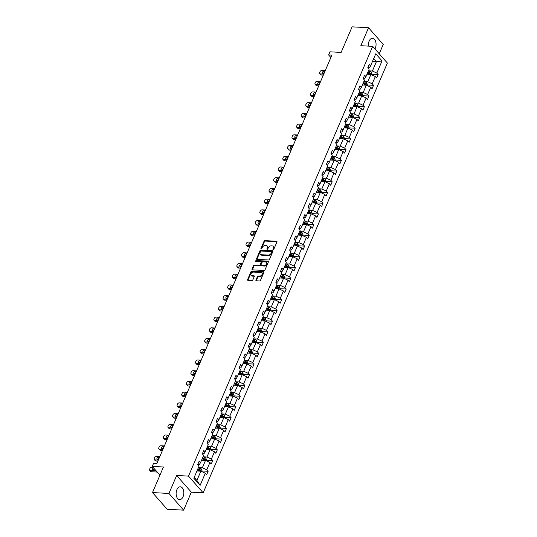 <?xml version="1.0" encoding="UTF-8"?>
<svg xmlns="http://www.w3.org/2000/svg" width="537" height="537" viewBox="0 0 537 537"><rect width="100%" height="100%" fill="white"/><g stroke="black" fill="none" stroke-linecap="round" stroke-linejoin="round"><path stroke-width="0.81" d="M273.219 249.584A0.564 0.389 -41.3 0 0 273.87 249.134L276.944 241.965A0.805 0.55 -41.3 0 0 276.589 241.261L264.956 240.63A0.805 0.55 -41.3 0 0 264.023 241.274L260.948 248.436A0.564 0.389 -41.3 0 0 261.855 248.49L262.251 247.557A2.584 1.765 -41.3 0 1 265.244 245.51L266.211 245.563A2.584 1.765 -41.3 0 1 267.231 246.02A2.584 1.765 -41.3 0 1 267.352 247.839L266.956 248.765A0.564 0.389 -41.3 0 0 267.862 248.812L268.258 247.886A2.584 1.765 -41.3 0 1 271.252 245.839L272.219 245.892A2.584 1.765 -41.3 0 1 273.239 246.342A2.584 1.765 -41.3 0 1 273.367 248.161L272.964 249.087A0.564 0.389 -41.3 0 0 273.219 249.584M183.063 496.732A6.417 3.846 93.1 0 0 183.486 490.254A6.417 3.846 93.1 0 0 180.311 486.797A6.417 3.846 93.1 0 0 176.874 489.69A6.417 3.846 93.1 0 0 176.451 496.161A6.417 3.846 93.1 0 0 179.62 499.618A6.417 3.846 93.1 0 0 183.063 496.732M374.947 48.914A6.417 3.846 93.1 0 0 375.303 48.202A6.417 3.846 93.1 0 0 375.725 41.725A6.417 3.846 93.1 0 0 372.55 38.268A6.417 3.846 93.1 0 0 369.114 41.161A6.417 3.846 93.1 0 0 368.409 46.122M379.223 53.781L383.23 44.437L368.55 27.736L352.097 26.85L341.136 52.418L329.946 51.814L328.61 54.942L330.873 57.513M183.627 510.15L191.326 492.174L176.646 475.48L168.947 493.449L183.627 510.15L167.168 509.264L152.488 492.563L163.449 466.995L152.26 466.391L159.952 475.144M168.947 493.449L152.488 492.563M255.948 280.072A0.805 0.55 -41.3 0 0 256.31 280.784L259.572 280.958A0.805 0.55 -41.3 0 0 260.505 280.321L263.915 272.36A0.805 0.55 -41.3 0 0 263.56 271.648L251.934 271.024A0.805 0.55 -41.3 0 0 250.994 271.662L247.584 279.623A0.805 0.55 -41.3 0 0 247.94 280.334L251.88 280.549A0.805 0.55 -41.3 0 0 252.82 279.905L254.276 276.501A0.805 0.55 -41.3 0 0 253.92 275.79L251.967 275.682A2.161 1.477 -41.3 0 1 251.115 275.306A2.161 1.477 -41.3 0 1 251.323 273.252A2.161 1.477 -41.3 0 1 253.511 272.078L261.17 272.487A2.161 1.477 -41.3 0 1 262.016 272.863A2.161 1.477 -41.3 0 1 261.814 274.924A2.161 1.477 -41.3 0 1 259.619 276.099L258.344 276.031A0.805 0.55 -41.3 0 0 257.411 276.669L255.948 280.072L256.344 280.529A0.805 0.55 -41.3 0 0 256.283 280.784M152.26 466.391L153.602 463.263L156.891 463.438L331.9 55.116L328.61 54.942M176.646 475.48L188.494 476.118L372.691 46.35L387.372 63.051L203.174 492.818L188.494 476.118M368.55 27.736L360.844 45.712L372.691 46.35M268.56 259.982A0.805 0.55 -41.3 0 0 269.5 259.337L272.91 251.376A0.805 0.55 -41.3 0 0 272.554 250.672L260.922 250.041A0.805 0.55 -41.3 0 0 259.989 250.685L256.579 258.639A0.805 0.55 -41.3 0 0 256.934 259.351L268.56 259.982M268.413 261.868L265.003 269.829A0.805 0.55 -41.3 0 1 264.063 270.473L252.437 269.843A0.805 0.55 -41.3 0 1 252.081 269.131L253.538 265.728A0.805 0.55 -41.3 0 1 254.478 265.083L259.19 265.338A0.805 0.55 -41.3 0 0 260.13 264.701L261.096 262.439A0.805 0.55 -41.3 0 0 260.74 261.734L255.827 261.465A0.564 0.389 -41.3 0 1 256.236 260.526L268.057 261.163A0.805 0.55 -41.3 0 1 268.413 261.868M193.837 478.252L199.046 466.089L197.717 464.579L199.193 461.142L200.523 462.652L203.644 455.369L202.315 453.859L203.785 450.422L205.114 451.932L208.242 444.649L206.913 443.132L208.383 439.696L209.712 441.213L212.833 433.923L211.504 432.413L212.981 428.976L214.31 430.486L217.431 423.203L216.102 421.693L217.572 418.256L218.901 419.766L222.023 412.483L220.694 410.966L222.17 407.529L223.499 409.046L226.621 401.757L225.292 400.246L226.762 396.809L228.091 398.32L231.219 391.037L229.89 389.526L231.36 386.09L232.689 387.6L235.81 380.317L234.481 378.807L235.958 375.37L237.287 376.88L240.408 369.59L239.079 368.08L240.549 364.643L241.878 366.16L245 358.87L243.67 357.36L245.147 353.923L246.476 355.434L249.598 348.151L248.269 346.64L249.739 343.203L251.068 344.714L254.196 337.431L252.867 335.914L254.337 332.477L255.666 333.994L258.787 326.704L257.458 325.194L258.935 321.757L260.264 323.267L263.385 315.984L262.056 314.474L263.526 311.037L264.855 312.547L267.976 305.264L266.647 303.747L268.124 300.317L269.453 301.828L272.574 294.538L271.245 293.027L272.715 289.591L274.045 291.101L277.173 283.818L275.843 282.308L277.314 278.871L278.643 280.381L281.764 273.098L280.435 271.588L281.912 268.151L283.241 269.661L286.362 262.378L285.033 260.861L286.503 257.424L287.832 258.941L290.953 251.652L289.624 250.141L291.101 246.705L292.43 248.215L295.551 240.932L294.222 239.421L295.692 235.985L297.021 237.495L300.149 230.212L298.82 228.695L300.29 225.258L301.619 226.775L304.741 219.485L303.412 217.975L304.888 214.538L306.218 216.049L309.339 208.765L308.01 207.255L309.48 203.818L310.809 205.329L313.93 198.046L312.601 196.535L314.078 193.098L315.407 194.609L318.528 187.326L317.199 185.809L318.669 182.372L319.998 183.889L323.126 176.599L321.797 175.089L323.267 171.652L324.596 173.162L327.718 165.879L326.389 164.369L327.865 160.932L329.194 162.442L332.316 155.159L330.987 153.642L332.457 150.206L333.786 151.723L336.907 144.433L335.578 142.923L337.055 139.486L338.384 140.996L341.505 133.713L340.176 132.203L341.646 128.766L342.975 130.276L346.103 122.993L344.774 121.483L346.244 118.046L347.573 119.556L350.695 112.273L349.365 110.756L350.842 107.319L352.171 108.836L355.293 101.547L353.964 100.036L355.434 96.6L356.763 98.11L359.884 90.827L358.555 89.317L360.032 85.88L361.361 87.39L364.482 80.107L363.153 78.59L364.623 75.153L365.952 76.67L369.08 69.38L367.751 67.87L369.221 64.433L370.55 65.944L375.766 53.781L382.035 60.916L376.82 73.079L378.149 74.589L376.672 78.026L375.343 76.516L372.222 83.799L373.551 85.309L372.081 88.746L370.752 87.236L367.63 94.519L368.959 96.036L367.483 99.473L366.153 97.956L363.032 105.245L364.361 106.756L362.891 110.192L361.562 108.682L358.434 115.965L359.763 117.475L358.293 120.912L356.964 119.402L353.843 126.685L355.172 128.202L353.695 131.639L352.366 130.122L349.245 137.412L350.574 138.922L349.104 142.359L347.775 140.848L344.653 148.131L345.982 149.642L344.506 153.079L343.177 151.568L340.055 158.851L341.384 160.362L339.914 163.798L338.585 162.288L335.457 169.571L336.786 171.088L335.316 174.525L333.987 173.008L330.866 180.298L332.195 181.808L330.718 185.245L329.389 183.735L326.268 191.018L327.597 192.528L326.127 195.965L324.798 194.454L321.676 201.737L323.005 203.255L321.529 206.691L320.2 205.174L317.078 212.464L318.407 213.974L316.937 217.411L315.608 215.901L312.48 223.184L313.809 224.694L312.339 228.131L311.01 226.621L307.889 233.904L309.218 235.414L307.741 238.851L306.412 237.341L303.291 244.624L304.62 246.141L303.15 249.577L301.821 248.06L298.7 255.35L300.029 256.861L298.552 260.297L297.223 258.787L294.101 266.07L295.431 267.58L293.961 271.017L292.631 269.507L289.503 276.79L290.832 278.307L289.362 281.744L288.033 280.227L284.912 287.517L286.241 289.027L284.764 292.464L283.435 290.953L280.314 298.236L281.643 299.747L280.173 303.183L278.844 301.673L275.723 308.956L277.052 310.467L275.575 313.903L274.246 312.393L271.125 319.676L272.454 321.193L270.984 324.63L269.655 323.113L266.533 330.403L267.862 331.913L266.386 335.35L265.056 333.839L261.935 341.123L263.264 342.633L261.788 346.07L260.458 344.559L257.337 351.842L258.666 353.359L257.196 356.796L255.867 355.279L252.746 362.569L254.075 364.079L252.598 367.516L251.269 366.006L248.148 373.289L249.477 374.799L248.007 378.236L246.678 376.726L243.556 384.009L244.885 385.519L243.409 388.956L242.08 387.446L238.958 394.735L240.287 396.246L238.811 399.682L237.482 398.165L234.36 405.455L235.689 406.965L234.219 410.402L232.89 408.892L229.769 416.175L231.098 417.685L229.621 421.122L228.292 419.612L225.171 426.895L226.5 428.412L225.03 431.849L223.701 430.332L220.579 437.621L221.909 439.132L220.432 442.569L219.103 441.058L215.981 448.341L217.31 449.852L215.834 453.288L214.505 451.778L211.383 459.061L212.712 460.578L211.242 464.008L209.913 462.498L206.792 469.788L208.121 471.298L206.644 474.735L205.315 473.225L200.106 485.388L193.837 478.252M201.556 460.243L205.483 460.457L202.362 467.74L198.549 467.532M202.362 467.74L206.792 469.788M205.483 460.457L209.913 462.498M197.831 464.317L199.422 464.398L200.523 462.652M206.148 449.523L210.074 449.731L206.953 457.021L203.147 456.812M206.953 457.021L211.383 459.061M210.074 449.731L214.505 451.778M202.429 453.59L204.02 453.678L205.114 451.932M210.746 438.796L214.672 439.011L211.551 446.294L207.738 446.093M211.551 446.294L215.981 448.341M214.672 439.011L219.103 441.058M207.02 442.871L208.611 442.958L209.712 441.213M215.344 428.076L219.271 428.291L216.143 435.574L212.337 435.366M216.143 435.574L220.579 437.621M219.271 428.291L223.701 430.332M211.618 432.151L213.209 432.231L214.31 430.486M219.935 417.356L223.862 417.564L220.741 424.854L216.935 424.646M220.741 424.854L225.171 426.895M223.862 417.564L228.292 419.612M216.216 421.424L217.807 421.511L218.901 419.766M224.533 406.637L228.46 406.845L225.339 414.128L221.526 413.926M225.339 414.128L229.769 416.175M228.46 406.845L232.89 408.892M220.808 410.704L222.399 410.792L223.499 409.046M229.124 395.91L233.051 396.125L229.93 403.408L226.124 403.206M229.93 403.408L234.36 405.455M233.051 396.125L237.482 398.165M225.406 399.984L226.997 400.072L228.091 398.32M233.723 385.19L237.649 385.405L234.528 392.688L230.715 392.48M234.528 392.688L238.958 394.735M237.649 385.405L242.08 387.446M229.997 389.258L231.588 389.345L232.689 387.6M238.321 374.47L242.247 374.678L239.119 381.968L235.313 381.76M239.119 381.968L243.556 384.009M242.247 374.678L246.678 376.726M234.595 378.538L236.186 378.625L237.287 376.88M242.912 363.744L246.839 363.958L243.717 371.242L239.911 371.04M243.717 371.242L248.148 373.289M246.839 363.958L251.269 366.006M239.193 367.818L240.784 367.905L241.878 366.16M247.51 353.024L251.437 353.239L248.316 360.522L244.503 360.314M248.316 360.522L252.746 362.569M251.437 353.239L255.867 355.279M243.785 357.098L245.375 357.179L246.476 355.434M252.101 342.304L256.028 342.512L252.907 349.802L249.101 349.594M252.907 349.802L257.337 351.842M256.028 342.512L260.458 344.559M248.383 346.372L249.974 346.459L251.068 344.714M256.699 331.584L260.626 331.792L257.505 339.075L253.692 338.874M257.505 339.075L261.935 341.123M260.626 331.792L265.056 333.839M252.974 335.652L254.565 335.739L255.666 333.994M261.297 320.858L265.224 321.072L262.096 328.355L258.29 328.147M262.096 328.355L266.533 330.403M265.224 321.072L269.655 323.113M257.572 324.932L259.163 325.019L260.264 323.267M265.889 310.138L269.816 310.352L266.694 317.635L262.888 317.427M266.694 317.635L271.125 319.676M269.816 310.352L274.246 312.393M262.17 314.205L263.761 314.293L264.855 312.547M270.487 299.418L274.414 299.626L271.292 306.916L267.48 306.708M271.292 306.916L275.723 308.956M274.414 299.626L278.844 301.673M266.761 303.486L268.352 303.573L269.453 301.828M275.078 288.691L279.005 288.906L275.884 296.189L272.078 295.988M275.884 296.189L280.314 298.236M279.005 288.906L283.435 290.953M271.36 292.766L272.95 292.853L274.045 291.101M279.676 277.971L283.603 278.186L280.482 285.469L276.669 285.261M280.482 285.469L284.912 287.517M283.603 278.186L288.033 280.227M275.951 282.046L277.542 282.126L278.643 280.381M284.274 267.251L288.201 267.46L285.073 274.749L281.267 274.541M285.073 274.749L289.503 276.79M288.201 267.46L292.631 269.507M280.549 271.319L282.14 271.407L283.241 269.661M288.866 256.525L292.793 256.74L289.671 264.023L285.865 263.821M289.671 264.023L294.101 266.07M292.793 256.74L297.223 258.787M285.147 260.599L286.738 260.687L287.832 258.941M293.464 245.805L297.391 246.02L294.269 253.303L290.457 253.095M294.269 253.303L298.7 255.35M297.391 246.02L301.821 248.06M289.738 249.88L291.329 249.967L292.43 248.215M298.055 235.085L301.982 235.293L298.861 242.583L295.055 242.375M298.861 242.583L303.291 244.624M301.982 235.293L306.412 237.341M294.336 239.153L295.927 239.24L297.021 237.495M302.653 224.365L306.58 224.573L303.459 231.863L299.646 231.655M303.459 231.863L307.889 233.904M306.58 224.573L311.01 226.621M298.928 228.433L300.519 228.52L301.619 226.775M307.365 213.645L311.178 213.854L308.05 221.137L304.244 220.935M308.05 221.137L312.48 223.184M311.178 213.854L315.608 215.901M303.526 217.713L305.117 217.8L306.218 216.049M311.843 202.919L315.769 203.134L312.648 210.417L308.842 210.209M312.648 210.417L317.078 212.464M315.769 203.134L320.2 205.174M308.124 206.993L309.715 207.074L310.809 205.329M316.441 192.199L320.367 192.407L317.246 199.697L313.433 199.489M317.246 199.697L321.676 201.737M320.367 192.407L324.798 194.454M312.715 196.267L314.306 196.354L315.407 194.609M321.032 181.472L324.959 181.687L321.838 188.97L318.032 188.769M321.838 188.97L326.268 191.018M324.959 181.687L329.389 183.735M317.313 185.547L318.904 185.634L319.998 183.889M325.63 170.753L329.557 170.967L326.436 178.25L322.623 178.042M326.436 178.25L330.866 180.298M329.557 170.967L333.987 173.008M321.905 174.827L323.496 174.908L324.596 173.162M330.228 160.033L334.155 160.241L331.027 167.531L327.221 167.322M331.027 167.531L335.457 169.571M334.155 160.241L338.585 162.288M326.503 164.1L328.094 164.188L329.194 162.442M334.82 149.313L338.746 149.521L335.625 156.811L331.819 156.603M335.625 156.811L340.055 158.851M338.746 149.521L343.177 151.568M331.101 153.381L332.692 153.468L333.786 151.723M339.418 138.586L343.344 138.801L340.223 146.084L336.41 145.883M340.223 146.084L344.653 148.131M343.344 138.801L347.775 140.848M335.692 142.661L337.283 142.748L338.384 140.996M344.009 127.866L347.936 128.081L344.814 135.364L341.008 135.156M344.814 135.364L349.245 137.412M347.936 128.081L352.366 130.122M340.29 131.941L341.881 132.021L342.975 130.276M348.607 117.147L352.534 117.355L349.412 124.644L345.6 124.436M349.412 124.644L353.843 126.685M352.534 117.355L356.964 119.402M344.882 121.214L346.472 121.302L347.573 119.556M353.205 106.42L357.132 106.635L354.004 113.918L350.198 113.716M354.004 113.918L358.434 115.965M357.132 106.635L361.562 108.682M349.48 110.494L351.07 110.582L352.171 108.836M357.796 95.7L361.723 95.915L358.602 103.198L354.796 102.99M358.602 103.198L363.032 105.245M361.723 95.915L366.153 97.956M354.078 99.775L355.669 99.855L356.763 98.11M362.394 84.98L366.321 85.188L363.2 92.478L359.387 92.27M363.2 92.478L367.63 94.519M366.321 85.188L370.752 87.236M358.669 89.048L360.26 89.135L361.361 87.39M366.986 74.26L370.913 74.468L367.791 81.752L363.985 81.55M367.791 81.752L372.222 83.799M370.913 74.468L375.343 76.516M363.267 78.328L364.858 78.415L365.952 76.67M372.436 61.54L376.363 61.755L372.389 71.032L368.577 70.83M372.389 71.032L376.82 73.079M382.035 60.916L376.363 61.755L373.665 58.681M191.326 492.174L203.174 492.818M194.206 477.38L196.911 480.454L200.885 471.177L196.958 470.962M367.858 67.608L369.449 67.696L370.55 65.944M200.885 471.177L205.315 473.225M200.106 485.388L196.911 480.454M371.725 74.24L378.149 74.589M367.133 84.967L373.551 85.309M362.535 95.687L368.959 96.036M357.944 106.407L364.361 106.756M353.346 117.133L359.763 117.475M348.748 127.853L355.172 128.202M344.157 138.573L350.574 138.922M339.559 149.293L345.982 149.642M334.967 160.019L341.384 160.362M330.369 170.739L336.786 171.088M325.771 181.459L332.195 181.808M321.18 192.186L327.597 192.528M316.582 202.905L323.005 203.255M311.99 213.625L318.407 213.974M307.392 224.352L313.809 224.694M302.794 235.072L309.218 235.414M298.203 245.792L304.62 246.141M293.605 256.511L300.029 256.861M289.013 267.238L295.431 267.58M284.415 277.958L290.832 278.307M279.817 288.678L286.241 289.027M275.226 299.404L281.643 299.747M270.628 310.124L277.052 310.467M266.037 320.844L272.454 321.193M261.438 331.564L267.862 331.913M256.84 342.291L263.264 342.633M252.249 353.01L258.666 353.359M247.651 363.73L254.075 364.079M243.06 374.457L249.477 374.799M238.462 385.177L244.885 385.519M233.863 395.897L240.287 396.246M229.272 406.616L235.689 406.965M224.674 417.343L231.098 417.685M220.083 428.063L226.5 428.412M215.485 438.783L221.909 439.132M210.887 449.509L217.31 449.852M206.295 460.229L212.712 460.578M201.697 470.949L208.121 471.298M273.346 249.571A0.564 0.389 -41.3 0 1 273.36 249.537L273.763 248.611A2.584 1.765 -41.3 0 0 273.635 246.792L273.239 246.342M267.231 246.02L267.627 246.47A2.584 1.765 -41.3 0 1 267.755 248.289L267.352 249.215A0.564 0.389 -41.3 0 0 267.339 249.249M276.589 241.261L276.985 241.71A0.805 0.55 -41.3 0 0 276.985 241.71L265.352 241.079A0.805 0.55 -41.3 0 0 264.419 241.724L261.344 248.893A0.564 0.389 -41.3 0 0 261.331 248.926M272.554 250.672L272.95 251.121A0.805 0.55 -41.3 0 0 272.95 251.121L261.318 250.49A0.805 0.55 -41.3 0 0 260.385 251.135L256.975 259.096A0.805 0.55 -41.3 0 0 256.914 259.351M271.688 252.075A0.564 0.389 -41.3 0 0 271.433 251.578L261.23 251.027A0.564 0.389 -41.3 0 0 260.573 251.47L260.156 252.45A2.584 1.765 -41.3 0 0 260.284 254.27A2.584 1.765 -41.3 0 0 261.297 254.719L268.272 255.095A2.584 1.765 -41.3 0 0 271.266 253.048L271.688 252.075L272.084 252.524A0.564 0.389 -41.3 0 0 272.058 252.128L271.662 251.678M260.284 254.27L260.68 254.719A2.584 1.765 -41.3 0 0 261.694 255.176L261.297 254.719M272.084 252.524L271.662 253.504A2.584 1.765 -41.3 0 1 268.675 255.552L261.694 255.176M261.056 261.875L261.452 262.325A0.805 0.55 -41.3 0 1 261.492 262.895L260.526 265.15A0.805 0.55 -41.3 0 1 259.586 265.795L254.874 265.54A0.805 0.55 -41.3 0 0 253.934 266.177L252.477 269.587A0.805 0.55 -41.3 0 0 252.417 269.843M268.057 261.163L268.453 261.613A0.805 0.55 -41.3 0 0 268.453 261.613L256.632 260.975A0.564 0.389 -41.3 0 0 255.954 261.472M264.083 265.607A2.161 1.477 -41.3 0 0 266.278 264.432A2.161 1.477 -41.3 0 0 266.48 262.371A2.161 1.477 -41.3 0 0 265.634 261.996L262.935 261.848A0.805 0.55 -41.3 0 0 262.002 262.492L261.029 264.748A0.805 0.55 -41.3 0 0 261.385 265.459L264.083 265.607L264.479 266.057A2.161 1.477 -41.3 0 0 266.674 264.882A2.161 1.477 -41.3 0 0 266.876 262.828L266.48 262.371M261.069 265.318L261.465 265.768A0.805 0.55 -41.3 0 0 261.788 265.909L261.385 265.459M264.479 266.057L261.788 265.909M262.016 272.863L262.412 273.32A2.161 1.477 -41.3 0 1 262.21 275.374A2.161 1.477 -41.3 0 1 260.015 276.548L258.74 276.481A0.805 0.55 -41.3 0 0 257.807 277.119L256.344 280.529M251.115 275.306L251.511 275.756A2.161 1.477 -41.3 0 0 252.363 276.139L251.967 275.682M254.337 276.24A0.805 0.55 -41.3 0 0 254.316 276.24L252.363 276.139M263.56 271.648L263.956 272.105A0.805 0.55 -41.3 0 0 263.956 272.105L252.33 271.474A0.805 0.55 -41.3 0 0 251.39 272.111L247.98 280.072A0.805 0.55 -41.3 0 0 247.919 280.334M371.51 74.744L371.893 73.858L371.396 72.267A2.182 0.913 -156.8 0 0 369.745 71.246L368.476 70.79M323.764 74.093L320.381 73.911A1.645 1.128 -41.3 0 1 319.737 73.623A1.645 1.128 -41.3 0 1 319.656 72.468L319.951 71.777A1.645 1.128 -41.3 0 1 321.858 70.475L325.241 70.656M323.314 75.146L321.374 75.039A1.645 1.128 138.7 0 1 320.73 74.75L319.737 73.623M324.482 72.421A1.316 0.899 -41.3 0 0 323.408 73.441M367.563 72.918L368.832 73.381A2.182 0.913 23.2 0 1 370.1 74.059L370.456 73.233A2.182 0.913 -156.8 0 0 369.188 72.555L367.912 72.092M367.738 72.508L369.147 73.019A1.114 0.463 23.2 0 1 369.51 73.18L370.456 73.233M324.972 71.28L323.959 71.22A1.316 0.899 -41.3 0 0 322.623 71.938A1.316 0.899 -41.3 0 0 322.502 73.193A1.316 0.899 -41.3 0 0 323.019 73.421L324.033 73.475M366.919 85.464L367.295 84.584L366.798 82.993A2.182 0.913 -156.8 0 0 365.153 81.973L363.878 81.51M319.173 84.819L315.79 84.631A1.645 1.128 -41.3 0 1 315.138 84.349A1.645 1.128 -41.3 0 1 315.058 83.188L315.353 82.503A1.645 1.128 -41.3 0 1 317.26 81.201L320.643 81.382M318.716 85.866L316.783 85.766A1.645 1.128 138.7 0 1 316.132 85.477L315.138 84.349M319.884 83.148A1.316 0.899 -41.3 0 0 318.81 84.161M362.965 83.644L364.24 84.101A2.182 0.913 23.2 0 1 365.509 84.779L365.858 83.953A2.182 0.913 -156.8 0 0 364.589 83.275L363.321 82.819M363.14 83.235L364.556 83.745A1.114 0.463 23.2 0 1 364.912 83.9L365.858 83.953M320.374 82L319.367 81.946A1.316 0.899 -41.3 0 0 318.032 82.658A1.316 0.899 -41.3 0 0 317.904 83.913A1.316 0.899 -41.3 0 0 318.421 84.141L319.434 84.195M362.321 96.19L362.703 95.304L362.2 93.713A2.182 0.913 -156.8 0 0 360.555 92.693L359.287 92.236M314.575 95.539L311.192 95.358A1.645 1.128 -41.3 0 1 310.547 95.069A1.645 1.128 -41.3 0 1 310.467 93.908L310.762 93.223A1.645 1.128 -41.3 0 1 312.668 91.921L316.045 92.102M314.125 96.586L312.185 96.485A1.645 1.128 138.7 0 1 311.541 96.197L310.547 95.069M315.293 93.868A1.316 0.899 -41.3 0 0 314.219 94.888M358.374 94.364L359.642 94.821A2.182 0.913 23.2 0 1 360.911 95.499L361.267 94.673A2.182 0.913 -156.8 0 0 359.998 94.002L358.723 93.539M358.548 93.955L359.958 94.465A1.114 0.463 23.2 0 1 360.314 94.626L361.267 94.673M315.783 92.72L314.769 92.666A1.316 0.899 -41.3 0 0 313.433 93.384A1.316 0.899 -41.3 0 0 313.313 94.633A1.316 0.899 -41.3 0 0 313.83 94.868L314.836 94.921M357.729 106.91L358.105 106.024L357.608 104.433A2.182 0.913 -156.8 0 0 355.964 103.413L354.688 102.956M309.977 106.259L306.6 106.078A1.645 1.128 -41.3 0 1 305.949 105.789A1.645 1.128 -41.3 0 1 305.868 104.634L306.164 103.943A1.645 1.128 -41.3 0 1 308.07 102.641L311.453 102.822M309.527 107.313L307.587 107.205A1.645 1.128 138.7 0 1 306.942 106.917L305.949 105.789M310.695 104.587A1.316 0.899 -41.3 0 0 309.621 105.608M353.776 105.084L355.044 105.547A2.182 0.913 23.2 0 1 356.313 106.225L356.669 105.4A2.182 0.913 -156.8 0 0 355.4 104.722L354.131 104.259M353.95 104.675L355.36 105.185A1.114 0.463 23.2 0 1 355.722 105.346L356.669 105.4M311.185 103.44L310.178 103.386A1.316 0.899 -41.3 0 0 308.842 104.104A1.316 0.899 -41.3 0 0 308.715 105.359A1.316 0.899 -41.3 0 0 309.231 105.588L310.245 105.641M353.131 117.63L353.514 116.744L353.01 115.153A2.182 0.913 -156.8 0 0 351.366 114.139L350.09 113.676M305.385 116.985L302.002 116.797A1.645 1.128 -41.3 0 1 301.358 116.509A1.645 1.128 -41.3 0 1 301.277 115.354L301.572 114.67A1.645 1.128 -41.3 0 1 303.472 113.361L306.855 113.549M304.935 118.033L302.996 117.925A1.645 1.128 138.7 0 1 302.344 117.643L301.358 116.509M306.097 115.314A1.316 0.899 -41.3 0 0 305.029 116.328M349.178 115.811L350.453 116.267A2.182 0.913 23.2 0 1 351.722 116.945L352.071 116.12A2.182 0.913 -156.8 0 0 350.809 115.442L349.533 114.985M349.359 115.395L350.768 115.905A1.114 0.463 23.2 0 1 351.124 116.066L352.071 116.12M306.593 114.166L305.58 114.112A1.316 0.899 -41.3 0 0 304.244 114.824A1.316 0.899 -41.3 0 0 304.117 116.079A1.316 0.899 -41.3 0 0 304.633 116.307L305.647 116.361M348.533 128.356L348.916 127.47L348.419 125.88A2.182 0.913 -156.8 0 0 346.768 124.859L345.499 124.396M300.787 127.705L297.404 127.524A1.645 1.128 -41.3 0 1 296.76 127.235A1.645 1.128 -41.3 0 1 296.679 126.074L296.974 125.39A1.645 1.128 -41.3 0 1 298.881 124.087L302.264 124.269M300.337 128.752L298.397 128.652A1.645 1.128 138.7 0 1 297.753 128.363L296.76 127.235M301.505 126.034A1.316 0.899 -41.3 0 0 300.431 127.054M344.586 126.531L345.855 126.987A2.182 0.913 23.2 0 1 347.124 127.665L347.479 126.839A2.182 0.913 -156.8 0 0 346.211 126.161L344.935 125.705M344.761 126.121L346.17 126.631A1.114 0.463 23.2 0 1 346.533 126.792L347.479 126.839M301.995 124.886L300.982 124.832A1.316 0.899 -41.3 0 0 299.646 125.544A1.316 0.899 -41.3 0 0 299.525 126.799A1.316 0.899 -41.3 0 0 300.042 127.034L301.056 127.088M343.942 139.076L344.318 138.19L343.821 136.599A2.182 0.913 -156.8 0 0 342.176 135.579L340.901 135.123M296.196 138.425L292.813 138.244A1.645 1.128 -41.3 0 1 292.162 137.955A1.645 1.128 -41.3 0 1 292.081 136.801L292.376 136.109A1.645 1.128 -41.3 0 1 294.283 134.807L297.666 134.988M295.739 139.479L293.806 139.372A1.645 1.128 138.7 0 1 293.155 139.083L292.162 137.955M296.907 136.754A1.316 0.899 -41.3 0 0 295.833 137.774M339.988 137.25L341.263 137.714A2.182 0.913 23.2 0 1 342.532 138.385L342.881 137.566A2.182 0.913 -156.8 0 0 341.613 136.888L340.344 136.425M340.163 136.841L341.579 137.351A1.114 0.463 23.2 0 1 341.935 137.512L342.881 137.566M297.397 135.606L296.39 135.552A1.316 0.899 -41.3 0 0 295.055 136.27A1.316 0.899 -41.3 0 0 294.927 137.519A1.316 0.899 -41.3 0 0 295.444 137.754L296.458 137.808M339.344 149.796L339.726 148.91L339.223 147.319A2.182 0.913 -156.8 0 0 337.578 146.299L336.31 145.842M291.598 149.145L288.215 148.964A1.645 1.128 -41.3 0 1 287.57 148.675A1.645 1.128 -41.3 0 1 287.49 147.521L287.785 146.829A1.645 1.128 -41.3 0 1 289.691 145.527L293.068 145.708M291.148 150.199L289.208 150.091A1.645 1.128 138.7 0 1 288.564 149.803L287.57 148.675M292.316 147.474A1.316 0.899 -41.3 0 0 291.242 148.494M335.397 147.97L336.665 148.434A2.182 0.913 23.2 0 1 337.934 149.111L338.29 148.286A2.182 0.913 -156.8 0 0 337.021 147.608L335.746 147.151M335.571 147.561L336.981 148.071A1.114 0.463 23.2 0 1 337.337 148.232L338.29 148.286M292.806 146.333L291.792 146.272A1.316 0.899 -41.3 0 0 290.457 146.99A1.316 0.899 -41.3 0 0 290.336 148.246A1.316 0.899 -41.3 0 0 290.853 148.474L291.86 148.527M334.752 160.523L335.128 159.637L334.632 158.046A2.182 0.913 -156.8 0 0 332.987 157.026L331.712 156.562M287 159.872L283.623 159.684A1.645 1.128 -41.3 0 1 282.972 159.402A1.645 1.128 -41.3 0 1 282.892 158.24L283.187 157.556A1.645 1.128 -41.3 0 1 285.093 156.254L288.476 156.435M286.55 160.919L284.61 160.818A1.645 1.128 138.7 0 1 283.966 160.529L282.972 159.402M287.718 158.2A1.316 0.899 -41.3 0 0 286.644 159.22M330.799 158.697L332.067 159.153A2.182 0.913 23.2 0 1 333.336 159.831L333.692 159.006A2.182 0.913 -156.8 0 0 332.423 158.328L331.154 157.871M330.973 158.287L332.383 158.798A1.114 0.463 23.2 0 1 332.745 158.952L333.692 159.006M288.208 157.052L287.201 156.999A1.316 0.899 -41.3 0 0 285.865 157.71A1.316 0.899 -41.3 0 0 285.738 158.965A1.316 0.899 -41.3 0 0 286.255 159.194L287.268 159.254M330.154 171.243L330.537 170.357L330.033 168.766A2.182 0.913 -156.8 0 0 328.389 167.745L327.114 167.289M282.408 170.591L279.025 170.41A1.645 1.128 -41.3 0 1 278.381 170.122A1.645 1.128 -41.3 0 1 278.3 168.96L278.596 168.276A1.645 1.128 -41.3 0 1 280.495 166.973L283.878 167.155M281.959 171.639L280.019 171.538A1.645 1.128 138.7 0 1 279.368 171.249L278.381 170.122M283.12 168.92A1.316 0.899 -41.3 0 0 282.053 169.94M326.201 169.417L327.476 169.873A2.182 0.913 23.2 0 1 328.745 170.551L329.094 169.726A2.182 0.913 -156.8 0 0 327.832 169.054L326.556 168.591M326.382 169.007L327.792 169.517A1.114 0.463 23.2 0 1 328.147 169.679L329.094 169.726M283.617 167.772L282.603 167.719A1.316 0.899 -41.3 0 0 281.267 168.437A1.316 0.899 -41.3 0 0 281.14 169.685A1.316 0.899 -41.3 0 0 281.656 169.92L282.67 169.974M325.556 181.962L325.939 181.076L325.442 179.486A2.182 0.913 -156.8 0 0 323.791 178.465L322.522 178.009M277.81 181.311L274.427 181.13A1.645 1.128 -41.3 0 1 273.783 180.841A1.645 1.128 -41.3 0 1 273.702 179.687L273.998 178.996A1.645 1.128 -41.3 0 1 275.904 177.693L279.287 177.875M277.361 182.365L275.421 182.258A1.645 1.128 138.7 0 1 274.776 181.969L273.783 180.841M278.528 179.64A1.316 0.899 -41.3 0 0 277.454 180.66M321.609 180.137L322.878 180.6A2.182 0.913 23.2 0 1 324.147 181.278L324.502 180.452A2.182 0.913 -156.8 0 0 323.234 179.774L321.958 179.311M321.784 179.727L323.193 180.237A1.114 0.463 23.2 0 1 323.556 180.398L324.502 180.452M279.018 178.492L278.005 178.438A1.316 0.899 -41.3 0 0 276.676 179.157A1.316 0.899 -41.3 0 0 276.548 180.412A1.316 0.899 -41.3 0 0 277.065 180.64L278.079 180.694M320.965 192.682L321.341 191.796L320.844 190.212A2.182 0.913 -156.8 0 0 319.2 189.192L317.924 188.729M273.219 192.038L269.836 191.85A1.645 1.128 -41.3 0 1 269.185 191.561A1.645 1.128 -41.3 0 1 269.104 190.407L269.399 189.722A1.645 1.128 -41.3 0 1 271.306 188.413L274.689 188.601M272.762 193.085L270.829 192.978A1.645 1.128 138.7 0 1 270.178 192.696L269.185 191.561M273.93 190.367A1.316 0.899 -41.3 0 0 272.856 191.38M317.011 190.863L318.287 191.32A2.182 0.913 23.2 0 1 319.555 191.998L319.904 191.172A2.182 0.913 -156.8 0 0 318.636 190.494L317.367 190.038M317.186 190.447L318.602 190.957A1.114 0.463 23.2 0 1 318.958 191.118L319.904 191.172M274.42 189.219L273.414 189.165A1.316 0.899 -41.3 0 0 272.078 189.876A1.316 0.899 -41.3 0 0 271.95 191.132A1.316 0.899 -41.3 0 0 272.467 191.36L273.481 191.414M316.367 203.409L316.749 202.523L316.246 200.932A2.182 0.913 -156.8 0 0 314.601 199.912L313.333 199.449M268.621 202.758L265.238 202.577A1.645 1.128 -41.3 0 1 264.593 202.288A1.645 1.128 -41.3 0 1 264.513 201.127L264.808 200.442A1.645 1.128 -41.3 0 1 266.714 199.14L270.091 199.321M268.171 203.805L266.231 203.704A1.645 1.128 138.7 0 1 265.587 203.416L264.593 202.288M269.339 201.086A1.316 0.899 -41.3 0 0 268.265 202.107M312.42 201.583L313.689 202.04A2.182 0.913 23.2 0 1 314.957 202.718L315.313 201.892A2.182 0.913 -156.8 0 0 314.044 201.214L312.769 200.757M312.594 201.174L314.004 201.684A1.114 0.463 23.2 0 1 314.36 201.845L315.313 201.892M269.829 199.939L268.815 199.885A1.316 0.899 -41.3 0 0 267.48 200.603A1.316 0.899 -41.3 0 0 267.359 201.852A1.316 0.899 -41.3 0 0 267.876 202.087L268.883 202.14M311.775 214.129L312.151 213.243L311.655 211.652A2.182 0.913 -156.8 0 0 310.01 210.632L308.735 210.175M264.023 213.478L260.646 213.296A1.645 1.128 -41.3 0 1 259.995 213.008A1.645 1.128 -41.3 0 1 259.915 211.853L260.21 211.162A1.645 1.128 -41.3 0 1 262.116 209.86L265.5 210.041M263.573 214.532L261.633 214.424A1.645 1.128 138.7 0 1 260.989 214.135L259.995 213.008M264.741 211.806A1.316 0.899 -41.3 0 0 263.667 212.827M307.822 212.303L309.09 212.766A2.182 0.913 23.2 0 1 310.359 213.437L310.715 212.618A2.182 0.913 -156.8 0 0 309.446 211.94L308.178 211.477M307.996 211.893L309.406 212.404A1.114 0.463 23.2 0 1 309.768 212.565L310.715 212.618M265.231 210.658L264.224 210.605A1.316 0.899 -41.3 0 0 262.888 211.323A1.316 0.899 -41.3 0 0 262.761 212.578A1.316 0.899 -41.3 0 0 263.278 212.806L264.291 212.86M307.177 224.849L307.56 223.963L307.057 222.372A2.182 0.913 -156.8 0 0 305.412 221.351L304.137 220.895M259.431 224.197L256.048 224.016A1.645 1.128 -41.3 0 1 255.404 223.728A1.645 1.128 -41.3 0 1 255.323 222.573L255.619 221.882A1.645 1.128 -41.3 0 1 257.518 220.579L260.901 220.761M258.982 225.251L257.042 225.144A1.645 1.128 138.7 0 1 256.391 224.855L255.404 223.728M260.143 222.526A1.316 0.899 -41.3 0 0 259.076 223.546M303.224 223.023L304.499 223.486A2.182 0.913 23.2 0 1 305.768 224.164L306.117 223.338A2.182 0.913 -156.8 0 0 304.855 222.66L303.58 222.204M303.405 222.613L304.815 223.123A1.114 0.463 23.2 0 1 305.17 223.285L306.117 223.338M260.64 221.385L259.626 221.325A1.316 0.899 -41.3 0 0 258.29 222.043A1.316 0.899 -41.3 0 0 258.163 223.298A1.316 0.899 -41.3 0 0 258.68 223.526L259.693 223.58M302.579 235.575L302.962 234.689L302.465 233.098A2.182 0.913 -156.8 0 0 300.814 232.078L299.545 231.615M254.833 234.924L251.45 234.743A1.645 1.128 -41.3 0 1 250.806 234.454A1.645 1.128 -41.3 0 1 250.725 233.293L251.021 232.608A1.645 1.128 -41.3 0 1 252.927 231.306L256.31 231.487M254.384 235.971L252.444 235.871A1.645 1.128 138.7 0 1 251.799 235.582L250.806 234.454M255.552 233.253A1.316 0.899 -41.3 0 0 254.478 234.273M298.632 233.749L299.901 234.206A2.182 0.913 23.2 0 1 301.17 234.884L301.526 234.058A2.182 0.913 -156.8 0 0 300.257 233.38L298.981 232.924M298.807 233.34L300.217 233.85A1.114 0.463 23.2 0 1 300.579 234.011L301.526 234.058M256.042 232.105L255.028 232.051A1.316 0.899 -41.3 0 0 253.699 232.763A1.316 0.899 -41.3 0 0 253.571 234.018A1.316 0.899 -41.3 0 0 254.088 234.246L255.102 234.307M297.988 246.295L298.364 245.409L297.867 243.818A2.182 0.913 -156.8 0 0 296.223 242.798L294.947 242.341M250.242 245.644L246.859 245.463A1.645 1.128 -41.3 0 1 246.208 245.174A1.645 1.128 -41.3 0 1 246.127 244.013L246.423 243.328A1.645 1.128 -41.3 0 1 248.329 242.026L251.712 242.207M249.786 246.691L247.852 246.59A1.645 1.128 138.7 0 1 247.201 246.302L246.208 245.174M250.954 243.973A1.316 0.899 -41.3 0 0 249.88 244.993M294.034 244.469L295.31 244.926A2.182 0.913 23.2 0 1 296.578 245.604L296.927 244.778A2.182 0.913 -156.8 0 0 295.659 244.107L294.39 243.644M294.209 244.06L295.625 244.57A1.114 0.463 23.2 0 1 295.981 244.731L296.927 244.778M251.444 242.825L250.437 242.771A1.316 0.899 -41.3 0 0 249.101 243.489A1.316 0.899 -41.3 0 0 248.973 244.738A1.316 0.899 -41.3 0 0 249.49 244.973L250.504 245.026M293.39 257.015L293.773 256.129L293.269 254.538A2.182 0.913 -156.8 0 0 291.625 253.518L290.356 253.061M245.644 256.364L242.261 256.183A1.645 1.128 -41.3 0 1 241.616 255.894A1.645 1.128 -41.3 0 1 241.536 254.739L241.831 254.048A1.645 1.128 -41.3 0 1 243.738 252.746L247.114 252.927M245.194 257.418L243.254 257.31A1.645 1.128 138.7 0 1 242.61 257.022L241.616 255.894M246.362 254.692A1.316 0.899 -41.3 0 0 245.288 255.713M289.443 255.189L290.712 255.652A2.182 0.913 23.2 0 1 291.98 256.33L292.336 255.505A2.182 0.913 -156.8 0 0 291.067 254.827L289.792 254.363M289.618 254.78L291.027 255.29A1.114 0.463 23.2 0 1 291.39 255.451L292.336 255.505M246.852 253.545L245.839 253.491A1.316 0.899 -41.3 0 0 244.503 254.209A1.316 0.899 -41.3 0 0 244.382 255.464A1.316 0.899 -41.3 0 0 244.899 255.693L245.906 255.746M288.799 267.735L289.175 266.849L288.678 265.265A2.182 0.913 -156.8 0 0 287.033 264.244L285.758 263.781M241.046 267.09L237.669 266.902A1.645 1.128 -41.3 0 1 237.018 266.614A1.645 1.128 -41.3 0 1 236.938 265.459L237.233 264.775A1.645 1.128 -41.3 0 1 239.14 263.466L242.523 263.654M240.596 268.138L238.656 268.03A1.645 1.128 138.7 0 1 238.012 267.748L237.018 266.614M241.764 265.419A1.316 0.899 -41.3 0 0 240.69 266.433M284.845 265.916L286.114 266.372A2.182 0.913 23.2 0 1 287.382 267.05L287.738 266.224A2.182 0.913 -156.8 0 0 286.469 265.547L285.201 265.09M285.019 265.5L286.429 266.01A1.114 0.463 23.2 0 1 286.792 266.171L287.738 266.224M242.254 264.271L241.247 264.217A1.316 0.899 -41.3 0 0 239.911 264.929A1.316 0.899 -41.3 0 0 239.784 266.184A1.316 0.899 -41.3 0 0 240.301 266.412L241.314 266.466M284.201 278.461L284.583 277.575L284.08 275.984A2.182 0.913 -156.8 0 0 282.435 274.964L281.16 274.501M236.455 277.81L233.071 277.629A1.645 1.128 -41.3 0 1 232.427 277.34A1.645 1.128 -41.3 0 1 232.346 276.179L232.642 275.494A1.645 1.128 -41.3 0 1 234.541 274.192L237.925 274.373M236.005 278.857L234.065 278.757A1.645 1.128 138.7 0 1 233.414 278.468L232.427 277.34M237.166 276.139A1.316 0.899 -41.3 0 0 236.099 277.159M280.247 276.636L281.522 277.092A2.182 0.913 23.2 0 1 282.791 277.77L283.14 276.944A2.182 0.913 -156.8 0 0 281.878 276.266L280.603 275.81M280.428 276.226L281.838 276.736A1.114 0.463 23.2 0 1 282.193 276.897L283.14 276.944M237.663 274.991L236.649 274.937A1.316 0.899 -41.3 0 0 235.313 275.656A1.316 0.899 -41.3 0 0 235.186 276.904A1.316 0.899 -41.3 0 0 235.709 277.139L236.716 277.193M279.602 289.181L279.985 288.295L279.488 286.704A2.182 0.913 -156.8 0 0 277.837 285.684L276.568 285.228M231.856 288.53L228.473 288.349A1.645 1.128 -41.3 0 1 227.829 288.06A1.645 1.128 -41.3 0 1 227.748 286.906L228.044 286.214A1.645 1.128 -41.3 0 1 229.95 284.912L233.333 285.093M231.407 289.584L229.467 289.477A1.645 1.128 138.7 0 1 228.822 289.188L227.829 288.06M232.575 286.859A1.316 0.899 -41.3 0 0 231.501 287.879M275.656 287.355L276.924 287.819A2.182 0.913 23.2 0 1 278.193 288.49L278.549 287.671A2.182 0.913 -156.8 0 0 277.28 286.993L276.005 286.53M275.83 286.946L277.24 287.456A1.114 0.463 23.2 0 1 277.602 287.617L278.549 287.671M233.065 285.711L232.051 285.657A1.316 0.899 -41.3 0 0 230.722 286.375A1.316 0.899 -41.3 0 0 230.595 287.631A1.316 0.899 -41.3 0 0 231.111 287.859L232.125 287.913M275.011 299.901L275.387 299.015L274.89 297.424A2.182 0.913 -156.8 0 0 273.246 296.404L271.97 295.947M227.265 299.25L223.882 299.069A1.645 1.128 -41.3 0 1 223.231 298.78A1.645 1.128 -41.3 0 1 223.15 297.626L223.446 296.934A1.645 1.128 -41.3 0 1 225.352 295.632L228.735 295.813M226.809 300.304L224.875 300.196A1.645 1.128 138.7 0 1 224.224 299.908L223.231 298.78M227.977 297.579A1.316 0.899 -41.3 0 0 226.903 298.599M271.057 298.075L272.333 298.538A2.182 0.913 23.2 0 1 273.602 299.216L273.951 298.391A2.182 0.913 -156.8 0 0 272.682 297.713L271.413 297.256M271.232 297.666L272.648 298.176A1.114 0.463 23.2 0 1 273.004 298.337L273.951 298.391M228.467 296.437L227.46 296.384A1.316 0.899 -41.3 0 0 226.124 297.095A1.316 0.899 -41.3 0 0 225.996 298.35A1.316 0.899 -41.3 0 0 226.513 298.579L227.527 298.632M270.413 310.628L270.796 309.742L270.292 308.151A2.182 0.913 -156.8 0 0 268.648 307.13L267.379 306.667M222.667 309.977L219.284 309.795A1.645 1.128 -41.3 0 1 218.64 309.507A1.645 1.128 -41.3 0 1 218.559 308.345L218.854 307.661A1.645 1.128 -41.3 0 1 220.761 306.358L224.137 306.54M222.217 311.024L220.277 310.923A1.645 1.128 138.7 0 1 219.633 310.634L218.64 309.507M223.385 308.305A1.316 0.899 -41.3 0 0 222.311 309.325M266.466 308.802L267.735 309.258A2.182 0.913 23.2 0 1 269.003 309.936L269.359 309.111A2.182 0.913 -156.8 0 0 268.091 308.433L266.815 307.976M266.641 308.392L268.05 308.903A1.114 0.463 23.2 0 1 268.413 309.064L269.359 309.111M223.875 307.157L222.862 307.104A1.316 0.899 -41.3 0 0 221.526 307.815A1.316 0.899 -41.3 0 0 221.405 309.07A1.316 0.899 -41.3 0 0 221.922 309.299L222.929 309.359M265.822 321.348L266.198 320.461L265.701 318.871A2.182 0.913 -156.8 0 0 264.056 317.85L262.781 317.394M218.069 320.696L214.693 320.515A1.645 1.128 -41.3 0 1 214.041 320.227A1.645 1.128 -41.3 0 1 213.961 319.065L214.256 318.381A1.645 1.128 -41.3 0 1 216.163 317.078L219.546 317.26M217.619 321.75L215.679 321.643A1.645 1.128 138.7 0 1 215.035 321.354L214.041 320.227M218.787 319.025A1.316 0.899 -41.3 0 0 217.713 320.045M261.868 319.522L263.137 319.978A2.182 0.913 23.2 0 1 264.405 320.656L264.761 319.83A2.182 0.913 -156.8 0 0 263.492 319.159L262.224 318.696M262.043 319.112L263.452 319.622A1.114 0.463 23.2 0 1 263.815 319.784L264.761 319.83M219.277 317.877L218.27 317.823A1.316 0.899 -41.3 0 0 216.935 318.542A1.316 0.899 -41.3 0 0 216.807 319.79A1.316 0.899 -41.3 0 0 217.324 320.025L218.337 320.079M261.224 332.067L261.606 331.181L261.103 329.59A2.182 0.913 -156.8 0 0 259.458 328.57L258.183 328.114M213.478 331.416L210.095 331.235A1.645 1.128 -41.3 0 1 209.45 330.946A1.645 1.128 -41.3 0 1 209.37 329.792L209.665 329.1A1.645 1.128 -41.3 0 1 211.565 327.798L214.948 327.979M213.028 332.47L211.088 332.363A1.645 1.128 138.7 0 1 210.437 332.074L209.45 330.946M214.189 329.745A1.316 0.899 -41.3 0 0 213.122 330.765M257.27 330.242L258.545 330.705A2.182 0.913 23.2 0 1 259.814 331.383L260.163 330.557A2.182 0.913 -156.8 0 0 258.901 329.879L257.626 329.416M257.451 329.832L258.861 330.342A1.114 0.463 23.2 0 1 259.217 330.503L260.163 330.557M214.686 328.604L213.672 328.543A1.316 0.899 -41.3 0 0 212.337 329.262A1.316 0.899 -41.3 0 0 212.209 330.517A1.316 0.899 -41.3 0 0 212.733 330.745L213.739 330.799M256.626 342.787L257.008 341.901L256.511 340.317A2.182 0.913 -156.8 0 0 254.86 339.297L253.592 338.834M208.88 342.143L205.496 341.955A1.645 1.128 -41.3 0 1 204.852 341.673A1.645 1.128 -41.3 0 1 204.772 340.512L205.067 339.827A1.645 1.128 -41.3 0 1 206.973 338.518L210.356 338.706M208.43 343.19L206.49 343.089A1.645 1.128 138.7 0 1 205.846 342.801L204.852 341.673M209.598 340.471A1.316 0.899 -41.3 0 0 208.524 341.485M252.679 340.968L253.947 341.425A2.182 0.913 23.2 0 1 255.216 342.103L255.572 341.277A2.182 0.913 -156.8 0 0 254.303 340.599L253.028 340.143M252.853 340.559L254.263 341.062A1.114 0.463 23.2 0 1 254.625 341.223L255.572 341.277M210.088 339.324L209.074 339.27A1.316 0.899 -41.3 0 0 207.745 339.981A1.316 0.899 -41.3 0 0 207.618 341.237A1.316 0.899 -41.3 0 0 208.134 341.465L209.148 341.519M252.034 353.514L252.41 352.628L251.913 351.037A2.182 0.913 -156.8 0 0 250.269 350.017L248.993 349.553M204.288 352.863L200.905 352.681A1.645 1.128 -41.3 0 1 200.254 352.393A1.645 1.128 -41.3 0 1 200.173 351.232L200.469 350.547A1.645 1.128 -41.3 0 1 202.375 349.245L205.758 349.426M203.832 353.91L201.899 353.809A1.645 1.128 138.7 0 1 201.247 353.521L200.254 352.393M205 351.191A1.316 0.899 -41.3 0 0 203.926 352.212M248.081 351.688L249.356 352.144A2.182 0.913 23.2 0 1 250.625 352.822L250.974 351.997A2.182 0.913 -156.8 0 0 249.705 351.319L248.436 350.862M248.255 351.279L249.671 351.789A1.114 0.463 23.2 0 1 250.027 351.95L250.974 351.997M205.49 350.043L204.483 349.99A1.316 0.899 -41.3 0 0 203.147 350.708A1.316 0.899 -41.3 0 0 203.02 351.957A1.316 0.899 -41.3 0 0 203.536 352.191L204.55 352.245M247.436 364.234L247.819 363.348L247.315 361.757A2.182 0.913 -156.8 0 0 245.671 360.736L244.402 360.28M199.69 363.583L196.307 363.401A1.645 1.128 -41.3 0 1 195.663 363.113A1.645 1.128 -41.3 0 1 195.582 361.958L195.877 361.267A1.645 1.128 -41.3 0 1 197.784 359.965L201.16 360.146M199.24 364.636L197.301 364.529A1.645 1.128 138.7 0 1 196.656 364.24L195.663 363.113M200.408 361.911A1.316 0.899 -41.3 0 0 199.334 362.931M243.489 362.408L244.758 362.871A2.182 0.913 23.2 0 1 246.027 363.542L246.382 362.723A2.182 0.913 -156.8 0 0 245.114 362.045L243.838 361.582M243.664 361.998L245.073 362.509A1.114 0.463 23.2 0 1 245.436 362.67L246.382 362.723M200.898 360.763L199.885 360.71A1.316 0.899 -41.3 0 0 198.549 361.428A1.316 0.899 -41.3 0 0 198.428 362.683A1.316 0.899 -41.3 0 0 198.945 362.911L199.952 362.965M242.845 374.954L243.221 374.067L242.724 372.477A2.182 0.913 -156.8 0 0 241.079 371.456L239.804 371M195.092 374.302L191.716 374.121A1.645 1.128 -41.3 0 1 191.065 373.833A1.645 1.128 -41.3 0 1 190.984 372.678L191.279 371.993A1.645 1.128 -41.3 0 1 193.186 370.684L196.569 370.872M194.642 375.356L192.702 375.249A1.645 1.128 138.7 0 1 192.058 374.96L191.065 373.833M195.81 372.631A1.316 0.899 -41.3 0 0 194.736 373.651M238.891 373.128L240.16 373.591A2.182 0.913 23.2 0 1 241.428 374.269L241.784 373.443A2.182 0.913 -156.8 0 0 240.516 372.765L239.247 372.309M239.066 372.718L240.475 373.228A1.114 0.463 23.2 0 1 240.838 373.39L241.784 373.443M196.3 371.49L195.293 371.436A1.316 0.899 -41.3 0 0 193.958 372.148A1.316 0.899 -41.3 0 0 193.83 373.403A1.316 0.899 -41.3 0 0 194.347 373.631L195.361 373.685M238.247 385.68L238.629 384.794L238.126 383.203A2.182 0.913 -156.8 0 0 236.481 382.183L235.206 381.72M190.501 385.029L187.118 384.848A1.645 1.128 -41.3 0 1 186.473 384.559A1.645 1.128 -41.3 0 1 186.393 383.398L186.688 382.713A1.645 1.128 -41.3 0 1 188.588 381.411L191.971 381.592M190.051 386.076L188.111 385.975A1.645 1.128 138.7 0 1 187.46 385.687L186.473 384.559M191.212 383.358A1.316 0.899 -41.3 0 0 190.145 384.378M234.293 383.854L235.568 384.311A2.182 0.913 23.2 0 1 236.837 384.989L237.186 384.163A2.182 0.913 -156.8 0 0 235.924 383.485L234.649 383.029M234.474 383.445L235.884 383.955A1.114 0.463 23.2 0 1 236.24 384.116L237.186 384.163M191.709 382.21L190.695 382.156A1.316 0.899 -41.3 0 0 189.36 382.868A1.316 0.899 -41.3 0 0 189.232 384.123A1.316 0.899 -41.3 0 0 189.756 384.351L190.763 384.411M233.649 396.4L234.031 395.514L233.535 393.923A2.182 0.913 -156.8 0 0 231.883 392.903L230.615 392.446M185.903 395.749L182.52 395.568A1.645 1.128 -41.3 0 1 181.875 395.279A1.645 1.128 -41.3 0 1 181.795 394.118L182.09 393.433A1.645 1.128 -41.3 0 1 183.996 392.131L187.379 392.312M185.453 396.803L183.513 396.695A1.645 1.128 138.7 0 1 182.869 396.407L181.875 395.279M186.621 394.077A1.316 0.899 -41.3 0 0 185.547 395.098M229.702 394.574L230.97 395.031A2.182 0.913 23.2 0 1 232.239 395.709L232.595 394.883A2.182 0.913 -156.8 0 0 231.326 394.212L230.051 393.749M229.876 394.165L231.286 394.675A1.114 0.463 23.2 0 1 231.648 394.836L232.595 394.883M187.111 392.93L186.097 392.876A1.316 0.899 -41.3 0 0 184.768 393.594A1.316 0.899 -41.3 0 0 184.641 394.843A1.316 0.899 -41.3 0 0 185.158 395.078L186.171 395.131M229.057 407.12L229.433 406.234L228.937 404.643A2.182 0.913 -156.8 0 0 227.292 403.623L226.017 403.166M181.311 406.469L177.928 406.287A1.645 1.128 -41.3 0 1 177.277 405.999A1.645 1.128 -41.3 0 1 177.197 404.844L177.492 404.153A1.645 1.128 -41.3 0 1 179.398 402.851L182.781 403.032M180.855 407.523L178.922 407.415A1.645 1.128 138.7 0 1 178.271 407.127L177.277 405.999M182.023 404.797A1.316 0.899 -41.3 0 0 180.949 405.818M225.104 405.294L226.379 405.757A2.182 0.913 23.2 0 1 227.648 406.435L227.997 405.61A2.182 0.913 -156.8 0 0 226.728 404.932L225.459 404.468M225.278 404.885L226.695 405.395A1.114 0.463 23.2 0 1 227.05 405.556L227.997 405.61M182.513 403.656L181.506 403.596A1.316 0.899 -41.3 0 0 180.17 404.314A1.316 0.899 -41.3 0 0 180.043 405.569A1.316 0.899 -41.3 0 0 180.56 405.797L181.573 405.851M224.459 417.84L224.842 416.954L224.338 415.369A2.182 0.913 -156.8 0 0 222.694 414.349L221.425 413.886M176.713 417.195L173.33 417.007A1.645 1.128 -41.3 0 1 172.686 416.725A1.645 1.128 -41.3 0 1 172.605 415.564L172.901 414.879A1.645 1.128 -41.3 0 1 174.807 413.571L178.183 413.758M176.264 418.242L174.324 418.142A1.645 1.128 138.7 0 1 173.679 417.853L172.686 416.725M177.432 415.524A1.316 0.899 -41.3 0 0 176.358 416.537M220.512 416.021L221.781 416.477A2.182 0.913 23.2 0 1 223.05 417.155L223.405 416.329A2.182 0.913 -156.8 0 0 222.137 415.651L220.861 415.195M220.687 415.611L222.096 416.115A1.114 0.463 23.2 0 1 222.459 416.276L223.405 416.329M177.922 414.376L176.908 414.322A1.316 0.899 -41.3 0 0 175.572 415.034A1.316 0.899 -41.3 0 0 175.451 416.289A1.316 0.899 -41.3 0 0 175.968 416.517L176.975 416.571M219.868 428.566L220.244 427.68L219.747 426.089A2.182 0.913 -156.8 0 0 218.103 425.069L216.827 424.613M172.115 427.915L168.739 427.734A1.645 1.128 -41.3 0 1 168.088 427.445A1.645 1.128 -41.3 0 1 168.007 426.284L168.303 425.599A1.645 1.128 -41.3 0 1 170.209 424.297L173.592 424.478M171.665 428.962L169.726 428.862A1.645 1.128 138.7 0 1 169.081 428.573L168.088 427.445M172.833 426.244A1.316 0.899 -41.3 0 0 171.759 427.264M215.914 426.74L217.183 427.197A2.182 0.913 23.2 0 1 218.452 427.875L218.807 427.049A2.182 0.913 -156.8 0 0 217.539 426.371L216.27 425.915M216.089 426.331L217.498 426.841A1.114 0.463 23.2 0 1 217.861 427.002L218.807 427.049M173.323 425.096L172.317 425.042A1.316 0.899 -41.3 0 0 170.981 425.76A1.316 0.899 -41.3 0 0 170.853 427.009A1.316 0.899 -41.3 0 0 171.37 427.244L172.384 427.298M215.27 439.286L215.652 438.4L215.149 436.809A2.182 0.913 -156.8 0 0 213.504 435.789L212.229 435.332M167.524 438.635L164.141 438.454A1.645 1.128 -41.3 0 1 163.496 438.165A1.645 1.128 -41.3 0 1 163.416 437.011L163.711 436.319A1.645 1.128 -41.3 0 1 165.611 435.017L168.994 435.198M167.074 439.689L165.134 439.581A1.645 1.128 138.7 0 1 164.483 439.293L163.496 438.165M168.235 436.964A1.316 0.899 -41.3 0 0 167.168 437.984M211.316 437.46L212.592 437.923A2.182 0.913 23.2 0 1 213.86 438.601L214.209 437.776A2.182 0.913 -156.8 0 0 212.947 437.098L211.672 436.635M211.497 437.051L212.907 437.561A1.114 0.463 23.2 0 1 213.263 437.722L214.209 437.776M168.732 435.816L167.719 435.762A1.316 0.899 -41.3 0 0 166.383 436.48A1.316 0.899 -41.3 0 0 166.255 437.736A1.316 0.899 -41.3 0 0 166.779 437.964L167.786 438.017M210.672 450.006L211.054 449.12L210.558 447.529A2.182 0.913 -156.8 0 0 208.906 446.516L207.638 446.052M162.926 449.355L159.543 449.174A1.645 1.128 -41.3 0 1 158.898 448.885A1.645 1.128 -41.3 0 1 158.818 447.73L159.113 447.046A1.645 1.128 -41.3 0 1 161.019 445.737L164.403 445.925M162.476 450.409L160.536 450.301A1.645 1.128 138.7 0 1 159.892 450.019L158.898 448.885M163.644 447.69A1.316 0.899 -41.3 0 0 162.57 448.704M206.725 448.18L207.994 448.643A2.182 0.913 23.2 0 1 209.262 449.321L209.618 448.496A2.182 0.913 -156.8 0 0 208.349 447.818L207.074 447.361M206.899 447.771L208.309 448.281A1.114 0.463 23.2 0 1 208.671 448.442L209.618 448.496M164.134 446.542L163.12 446.489A1.316 0.899 -41.3 0 0 161.791 447.2A1.316 0.899 -41.3 0 0 161.664 448.455A1.316 0.899 -41.3 0 0 162.181 448.684L163.194 448.737M206.08 460.733L206.456 459.847L205.96 458.256A2.182 0.913 -156.8 0 0 204.315 457.235L203.04 456.772M158.334 460.081L154.951 459.9A1.645 1.128 -41.3 0 1 154.3 459.612A1.645 1.128 -41.3 0 1 154.22 458.45L154.515 457.766A1.645 1.128 -41.3 0 1 156.421 456.463L159.804 456.645M157.878 461.129L155.945 461.028A1.645 1.128 138.7 0 1 155.294 460.739L154.3 459.612M159.046 458.41A1.316 0.899 -41.3 0 0 157.972 459.43M202.127 458.907L203.402 459.363A2.182 0.913 23.2 0 1 204.671 460.041L205.02 459.216A2.182 0.913 -156.8 0 0 203.751 458.538L202.483 458.081M202.301 458.497L203.718 459.007A1.114 0.463 23.2 0 1 204.073 459.169L205.02 459.216M159.536 457.262L158.529 457.209A1.316 0.899 -41.3 0 0 157.193 457.92A1.316 0.899 -41.3 0 0 157.066 459.175A1.316 0.899 -41.3 0 0 157.583 459.404L158.596 459.464M201.482 471.452L201.865 470.566L201.362 468.976A2.182 0.913 -156.8 0 0 199.717 467.955L198.448 467.499M156.26 470.936L150.353 470.62A1.645 1.128 -41.3 0 1 149.709 470.331A1.645 1.128 -41.3 0 1 149.628 469.177L149.924 468.486A1.645 1.128 -41.3 0 1 151.83 467.183L153.011 467.244M157.247 472.063L151.347 471.748A1.645 1.128 138.7 0 1 150.702 471.459L149.709 470.331M154.629 469.083A1.316 0.899 -41.3 0 0 153.381 470.15M197.535 469.627L198.804 470.09A2.182 0.913 23.2 0 1 200.073 470.761L200.429 469.942A2.182 0.913 -156.8 0 0 199.16 469.264L197.885 468.801M197.71 469.217L199.12 469.727A1.114 0.463 23.2 0 1 199.482 469.888L200.429 469.942M153.636 467.955A1.316 0.899 -41.3 0 0 152.501 468.788A1.316 0.899 -41.3 0 0 152.474 469.895A1.316 0.899 -41.3 0 0 152.991 470.13L155.676 470.271M273.763 248.611L273.367 248.161M267.352 249.215L266.956 248.765M267.755 248.289L267.352 247.839M261.344 248.893L260.948 248.436M264.419 241.724L264.023 241.274M265.352 241.079L264.956 240.63M273.36 249.537L272.964 249.087M256.975 259.096L256.579 258.639M260.385 251.135L259.989 250.685M261.318 250.49L260.922 250.041M268.675 255.552L268.272 255.095M271.662 253.504L271.266 253.048M252.477 269.587L252.081 269.131M253.934 266.177L253.538 265.728M254.874 265.54L254.478 265.083M259.586 265.795L259.19 265.338M260.526 265.15L260.13 264.701M261.492 262.895L261.096 262.439M256.632 260.975L256.236 260.526M257.807 277.119L257.411 276.669M258.74 276.481L258.344 276.031M260.015 276.548L259.619 276.099M254.316 276.24L253.92 275.79M247.98 280.072L247.584 279.623M251.39 272.111L250.994 271.662M252.33 271.474L251.934 271.024M320.381 73.911L321.374 75.039M370.49 74.448L371.403 72.307M369.188 72.555L369.745 71.246M368.422 74.334L368.832 73.381M324.657 72.012L323.959 71.22M315.79 84.631L316.783 85.766M365.892 85.168L366.811 83.034M364.589 83.275L365.153 81.973M363.831 85.054L364.24 84.101M320.059 82.738L319.367 81.946M311.192 95.358L312.185 96.485M361.3 95.888L362.213 93.753M359.998 94.002L360.555 92.693M359.233 95.781L359.642 94.821M315.467 93.458L314.769 92.666M306.6 106.078L307.587 107.205M356.702 106.615L357.622 104.473M355.4 104.722L355.964 103.413M354.635 106.501L355.044 105.547M310.869 104.178L310.178 103.386M302.002 116.797L302.996 117.925M352.111 117.335L353.024 115.193M350.809 115.442L351.366 114.139M350.043 117.22L350.453 116.267M306.278 114.905L305.58 114.112M297.404 127.524L298.397 128.652M347.513 128.054L348.426 125.92M346.211 126.161L346.768 124.859M345.445 127.947L345.855 126.987M301.68 125.624L300.982 124.832M292.813 138.244L293.806 139.372M342.915 138.774L343.834 136.64M341.613 136.888L342.176 135.579M340.854 138.667L341.263 137.714M297.082 136.344L296.39 135.552M288.215 148.964L289.208 150.091M338.323 149.501L339.236 147.36M337.021 147.608L337.578 146.299M336.256 149.387L336.665 148.434M292.49 147.064L291.792 146.272M283.623 159.684L284.61 160.818M333.725 160.221L334.645 158.086M332.423 158.328L332.987 157.026M331.658 160.107L332.067 159.153M287.892 157.791L287.201 156.999M279.025 170.41L280.019 171.538M329.134 170.941L330.047 168.806M327.832 169.054L328.389 167.745M327.067 170.833L327.476 169.873M283.301 168.511L282.603 167.719M274.427 181.13L275.421 182.258M324.536 181.667L325.449 179.526M323.234 179.774L323.791 178.465M322.469 181.553L322.878 180.6M278.703 179.23L278.005 178.438M269.836 191.85L270.829 192.978M319.938 192.387L320.858 190.246M318.636 190.494L319.2 189.192M317.877 192.273L318.287 191.32M274.105 189.957L273.414 189.165M265.238 202.577L266.231 203.704M315.347 203.107L316.259 200.972M314.044 201.214L314.601 199.912M313.279 202.999L313.689 202.04M269.514 200.677L268.815 199.885M260.646 213.296L261.633 214.424M310.748 213.827L311.668 211.692M309.446 211.94L310.01 210.632M308.681 213.719L309.09 212.766M264.916 211.397L264.224 210.605M256.048 224.016L257.042 225.144M306.157 224.553L307.07 222.412M304.855 222.66L305.412 221.351M304.09 224.439L304.499 223.486M260.324 222.117L259.626 221.325M251.45 234.743L252.444 235.871M301.559 235.273L302.472 233.139M300.257 233.38L300.814 232.078M299.492 235.159L299.901 234.206M255.726 232.843L255.028 232.051M246.859 245.463L247.852 246.59M296.961 245.993L297.881 243.858M295.659 244.107L296.223 242.798M294.9 245.886L295.31 244.926M251.128 243.563L250.437 242.771M242.261 256.183L243.254 257.31M292.37 256.72L293.283 254.578M291.067 254.827L291.625 253.518M290.302 256.605L290.712 255.652M246.537 254.283L245.839 253.491M237.669 266.902L238.656 268.03M287.772 267.439L288.691 265.298M286.469 265.547L287.033 264.244M285.704 267.325L286.114 266.372M241.939 265.01L241.247 264.217M233.071 277.629L234.065 278.757M283.18 278.159L284.093 276.025M281.878 276.266L282.435 274.964M281.113 278.052L281.522 277.092M237.347 275.729L236.649 274.937M228.473 288.349L229.467 289.477M278.582 288.886L279.495 286.745M277.28 286.993L277.837 285.684M276.515 288.772L276.924 287.819M232.749 286.449L232.051 285.657M223.882 299.069L224.875 300.196M273.984 299.606L274.904 297.464M272.682 297.713L273.246 296.404M271.923 299.492L272.333 298.538M228.151 297.169L227.46 296.384M219.284 309.795L220.277 310.923M269.393 310.326L270.306 308.191M268.091 308.433L268.648 307.13M267.325 310.211L267.735 309.258M223.56 307.896L222.862 307.104M214.693 320.515L215.679 321.643M264.795 321.045L265.714 318.911M263.492 319.159L264.056 317.85M262.727 320.938L263.137 319.978M218.962 318.616L218.27 317.823M210.095 331.235L211.088 332.363M260.203 331.772L261.116 329.631M258.901 329.879L259.458 328.57M258.136 331.658L258.545 330.705M214.37 329.335L213.672 328.543M205.496 341.955L206.49 343.089M255.605 342.492L256.518 340.357M254.303 340.599L254.86 339.297M253.538 342.378L253.947 341.425M209.772 340.062L209.074 339.27M200.905 352.681L201.899 353.809M251.007 353.212L251.927 351.077M249.705 351.319L250.269 350.017M248.946 353.104L249.356 352.144M205.174 350.782L204.483 349.99M196.307 363.401L197.301 364.529M246.416 363.938L247.329 361.797M245.114 362.045L245.671 360.736M244.348 363.824L244.758 362.871M200.583 361.502L199.885 360.71M191.716 374.121L192.702 375.249M241.818 374.658L242.737 372.517M240.516 372.765L241.079 371.456M239.75 374.544L240.16 373.591M195.985 372.222L195.293 371.436M187.118 384.848L188.111 385.975M237.226 385.378L238.139 383.243M235.924 383.485L236.481 382.183M235.159 385.264L235.568 384.311M191.394 382.948L190.695 382.156M182.52 395.568L183.513 396.695M232.628 396.098L233.541 393.963M231.326 394.212L231.883 392.903M230.561 395.991L230.97 395.031M186.795 393.668L186.097 392.876M177.928 406.287L178.922 407.415M228.03 406.824L228.95 404.683M226.728 404.932L227.292 403.623M225.97 406.71L226.379 405.757M182.197 404.388L181.506 403.596M173.33 417.007L174.324 418.142M223.439 417.544L224.352 415.41M222.137 415.651L222.694 414.349M221.372 417.43L221.781 416.477M177.606 415.114L176.908 414.322M168.739 427.734L169.726 428.862M218.841 428.264L219.761 426.13M217.539 426.371L218.103 425.069M216.773 428.157L217.183 427.197M173.008 425.834L172.317 425.042M164.141 438.454L165.134 439.581M214.25 438.991L215.162 436.849M212.947 437.098L213.504 435.789M212.182 438.877L212.592 437.923M168.417 436.554L167.719 435.762M159.543 449.174L160.536 450.301M209.652 449.711L210.564 447.569M208.349 447.818L208.906 446.516M207.584 449.597L207.994 448.643M163.819 447.274L163.12 446.489M154.951 459.9L155.945 461.028M205.053 460.431L205.973 458.296M203.751 458.538L204.315 457.235M202.993 460.323L203.402 459.363M159.22 458.001L158.529 457.209M150.353 470.62L151.347 471.748M200.462 471.15L201.375 469.016M199.16 469.264L199.717 467.955M198.395 471.043L198.804 470.09"/></g></svg>
